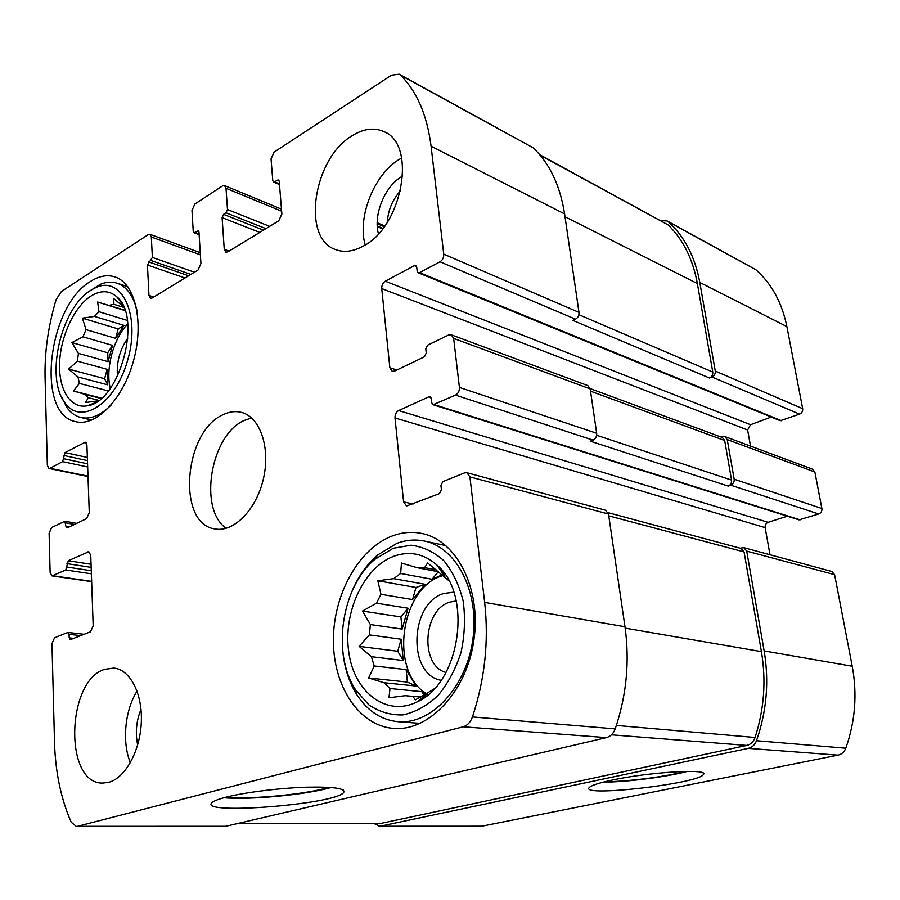 <?xml version="1.0" encoding="UTF-8"?>
<svg xmlns="http://www.w3.org/2000/svg" width="900" height="900" viewBox="0 0 900 900"><rect width="100%" height="100%" fill="white"/><g stroke="black" fill="none" stroke-linecap="round" stroke-linejoin="round"><path stroke-width="1.35" d="M425.565 694.17L421.965 691.684L389.981 688.511L383.985 682.717L415.957 686.014L406.147 669.611L374.22 665.955L371.396 656.685L403.29 660.533L401.186 639.225L369.382 634.894L370.373 624.544L362.498 611.066L376.459 603.191L408.094 608.231L402.109 629.1L370.373 624.544M412.549 599.558L416.002 587.475L425.149 584.303L412.549 599.558L380.97 594.293L376.459 603.191M425.149 584.303L393.683 578.655L400.646 573.469L401.456 563.029L416.925 567.641L438.289 571.714L432.067 579.262L400.646 573.469M432.067 579.262L442.114 574.841M443.002 575.539L442.001 575.865C400.32 588.038 388.969 671.4 426.431 693.641M426.746 693.844L428.085 694.665M444.251 574.29L444.848 574.155M443.858 572.783L441.945 572.411M436.118 569.835L424.62 567.63L416.925 567.641M442.553 571.061L440.843 570.735M445.039 574.436L443.025 574.054M447.998 579.161L446.704 578.925L427.624 562.905L424.62 567.63M431.404 691.695L429.795 691.538L434.34 688.725M424.53 697.41L422.752 697.241M420.593 697.039L405.236 695.689L388.969 697.77L389.981 688.511M411.941 696.33L405.236 695.689M427.41 695.216L426.026 694.451M393.975 556.189C363.735 567.248 342.787 612.697 348.817 652.455C354.285 692.426 386.696 717.525 417.577 701.651C460.373 682.875 472.793 594.72 437.276 565.335C424.17 553.714 409.736 550.665 393.975 556.189M380.97 594.293L377.82 580.759L393.683 578.655M371.396 656.685L359.123 646.357L369.382 634.894M383.985 682.717L368.618 677.981L374.22 665.955M429.795 691.538L415.249 699.919L412.965 696.308M446.704 578.925L448.706 580.444M108.349 390.949L79.414 383.389L77.974 376.954L107.775 384.851L107.156 369.315L77.445 361.17L78.413 353.385L71.876 342.574L82.924 336.803L112.534 345.375L108.079 361.665L78.413 353.385M115.627 338.344L118.204 328.916L124.031 325.406L115.627 338.344L86.029 329.636L82.924 336.803M124.031 325.406L94.455 316.418L98.944 311.692L97.639 302.029L124.92 310.23M127.328 320.423L98.944 311.692M127.744 323.921C113.456 338.512 105.356 368.471 110.272 388.418M123.862 307.44L113.929 304.312L109.192 305.303M123.604 306.821L113.704 298.575L113.929 304.312M98.797 400.365L88.436 397.733L85.343 402.559L98.168 400.815M101.149 398.486L84.915 394.335L88.436 397.733M91.013 296.01C74.362 306.608 60.626 336.139 59.614 362.756C58.444 389.43 70.403 409.039 87.131 405.81C119.464 402.761 142.886 316.609 116.64 296.662C109.17 290.306 100.631 290.093 91.013 296.01M86.029 329.636L82.418 318.161L94.455 316.418M77.974 376.954L68.58 369.067L77.445 361.17M84.915 394.335L73.429 390.971L79.414 383.389M400.556 190.811C392.468 199.654 388.069 210.105 387.349 222.165M456.221 600.964L450.09 602.044C423.067 609.311 419.535 665.55 445.973 672.446M223.571 214.357L222.109 217.631L224.246 249.3L225.844 252.169L227.824 251.865L278.741 220.826L281.869 213.986L279.225 181.384L278.449 180.011L273.544 182.014L272.779 180.641L271.046 158.906L274.118 152.111L391.511 75.172L399.218 74.205L400.478 75.15C416.88 91.384 427.084 115.076 431.077 146.205L443.756 254.149C443.869 257.535 442.62 260.077 440.01 261.799L419.569 272.632L418.196 272.756L417.161 271.114L416.723 267.165L415.699 265.534L414.315 265.657L385.267 281.205C382.838 282.836 381.656 285.289 381.735 288.562L389.846 367.718L392.209 371.317L394.571 371.093L424.384 356.816L426.24 353.036L425.79 348.941L427.657 345.161L448.537 335.036L451.271 334.811L453.645 338.4L459.405 387.405C459.529 390.971 458.235 393.536 455.524 395.111L433.069 404.741L431.764 402.829L431.303 398.644L430.02 396.743L428.805 396.844L398.655 410.558C396.124 412.043 394.909 414.517 394.999 417.96L403.594 501.851L406.541 506.014L439.481 493.582L441.416 489.78L440.933 485.426L442.868 481.624L464.58 472.882L466.897 472.714L469.912 476.899L484.65 602.404C488.947 641.025 484.886 679.196 472.444 716.929C470.509 722.227 467.415 725.512 463.185 726.784L77.434 826.335L76.365 826.481L71.19 822.173C60.885 798.559 55.328 771.874 54.506 742.129L51.964 643.523L54.551 637.774L67.612 632.52L69.075 634.32L69.176 637.841L70.234 639.709L90.472 631.8L93.184 625.871L90.742 555.233L88.763 551.734L68.288 560.734L65.79 569.97L52.009 575.887L50.119 572.423L49.106 533.216L51.637 527.49L64.879 521.235L65.88 526.275L67.309 527.861L86.625 518.614L89.269 512.707L86.929 445.365L85.23 442.215L65.059 452.576L62.617 461.621L50.074 468.27L48.994 468.461L47.34 465.334L45.068 377.494C44.527 352.001 48.206 326.048 56.115 299.632L61.346 291.544L148.185 234.63L149.917 234.315L151.324 236.993L152.37 257.423L147.442 265.016L148.961 295.436L150.502 298.294L152.145 298.012L198.045 270.023L200.925 263.588L198.99 232.301L198.236 230.917L193.995 232.74L193.241 231.356L191.981 210.476L194.805 204.075L222.48 185.94L224.561 185.591L226.013 188.28L227.486 209.52L226.013 212.805L223.571 214.357L263.486 230.119M399.218 74.205L533.149 147.791C549.619 163.373 560.104 185.411 564.592 213.896L578.992 312.379C579.173 315.439 578.002 317.711 575.483 319.185L572.85 320.4L709.515 378.022L712.024 377.021L799.605 414.124L780.289 420.728L418.196 272.756M451.271 334.811L587.812 385.594L590.186 388.901L596.678 433.271C596.869 436.489 595.654 438.772 593.055 440.123L590.321 441.191L728.224 486.09L730.811 485.201L818.73 513.979L799.02 519.863L433.069 404.741M466.897 472.714L605.498 510.221L608.501 514.046L624.982 626.76C629.82 661.32 626.558 695.363 615.206 728.887C613.418 733.601 610.492 736.515 606.42 737.617L225.776 826.29L76.365 826.481M226.451 797.074C218.801 799.02 213.998 800.854 212.062 802.564C197.167 815.254 334.35 804.544 343.564 792.675C346.309 788.411 333.675 786.589 305.64 787.219C279.023 788.13 244.991 792.371 226.451 797.074M660.825 220.669L667.125 220.939L668.363 221.816C684.54 236.531 695.025 256.748 699.806 282.454L786.893 326.599L802.676 408.679C802.913 411.21 801.889 413.021 799.605 414.124M667.125 220.939L755.91 269.752C771.694 283.793 782.021 302.738 786.893 326.599M712.024 377.021C714.409 375.784 715.489 373.793 715.275 371.048L699.806 282.454M771.289 417.049L750.555 424.71L747.619 429.998L750.499 446.096M730.811 485.201C733.275 484.065 734.389 482.062 734.164 479.205L727.245 439.594L724.905 436.579L721.136 437.062M724.905 436.579L812.599 469.192L814.86 471.994L821.891 508.522C822.139 511.144 821.081 512.966 818.73 513.979M787.342 516.195L768.15 522.315C765.923 523.294 764.91 525.06 765.135 527.625L769.995 554.749M374.108 823.59L380.104 826.245L748.316 748.361C752.153 747.405 754.875 744.863 756.484 740.722C766.71 711.337 769.252 681.401 764.145 650.925L746.707 551.104L743.794 547.65L740.104 548.19M743.794 547.65L831.791 571.466L834.615 574.661L852.221 666.214C857.396 694.102 855.248 721.44 845.786 748.215C844.29 751.984 841.714 754.301 838.058 755.145L481.77 826.211L379.035 826.357M612.281 780.075C598.714 782.977 591.008 785.509 589.151 787.658C580.252 797.288 699.019 783.619 703.429 774.506C709.954 768.431 649.553 771.93 612.281 780.075M363.195 246.139C353.093 251.651 343.811 252.776 335.34 249.491C301.196 238.084 313.312 158.243 352.238 135.686C363.78 128.543 374.468 127.249 384.289 131.805C417.251 144.787 402.255 226.924 363.195 246.139M108.877 782.303L102.746 783.09C63.709 784.102 66.409 680.434 104.726 669.319L113.816 668.081C129.87 669.375 142.504 693.158 141.322 721.901C140.31 750.611 125.494 777.825 108.877 782.303M90.472 281.452C47.576 306.36 35.483 414.675 75.735 421.684C96.019 427.005 123.233 399.161 133.627 360.36C144.292 321.649 135.011 283.061 114.851 276.885C107.111 274.466 98.989 275.996 90.472 281.452M391.984 536.074C358.425 548.944 333.349 594.585 333.405 640.249C333.202 685.913 358.853 725.884 393.694 728.415C429.019 731.565 466.853 691.425 473.929 639.9C481.41 588.431 456.446 540.304 422.077 533.509C412.031 531.405 401.996 532.26 391.984 536.074M222.739 414.877C183.713 431.944 176.67 523.868 214.774 528.896C233.505 532.822 256.376 509.884 263.407 478.766C270.686 447.705 260.134 417.082 241.571 412.425C235.463 410.839 229.185 411.66 222.739 414.877M608.119 512.674L741.15 548.471L744.064 551.914L761.411 651.623C766.283 680.625 764.168 709.245 755.066 737.482C753.502 741.791 750.746 744.435 746.798 745.425L380.531 823.477L238.286 823.376M590.13 388.586L722.351 437.512L724.68 440.527L731.565 480.105C731.79 482.963 730.676 484.954 728.224 486.09M539.73 154.688L668.104 224.91C683.1 239.513 692.854 259.065 697.365 283.556L712.766 372.06C712.98 374.805 711.9 376.785 709.515 378.022M605.205 781.673C626.04 781.83 665.426 776.824 685.732 771.39M603.439 782.111C625.286 782.258 666.281 777.038 687.577 771.367M225.866 797.22C250.088 799.729 306.259 794.306 329.152 787.354M223.954 797.726C249.502 800.201 306.923 794.655 331.065 787.489M251.561 417.915L244.069 420.536C210.634 435.037 198.146 509.13 226.159 528.311M453.757 592.144L443.914 593.471C409.838 602.854 407.093 674.584 441.113 680.288M393.188 548.269L375.075 559.204C341.483 586.721 331.369 653.569 355.725 689.974L368.786 704.801C379.238 711.9 390.634 715.264 402.964 714.904C415.384 712.204 427.072 705.758 438.007 695.554C447.998 683.426 455.67 669.026 461.048 652.365C464.738 635.04 465.446 617.94 463.162 601.054C459.18 585.079 452.756 571.646 443.902 560.756C433.991 551.846 423.034 546.671 411.053 545.197L393.188 548.269M342.866 652.028C344.543 668.25 349.189 682.459 356.816 694.643C367.402 710.944 381.161 719.966 398.093 721.699C431.032 724.781 466.245 687.544 472.804 639.742C479.756 591.998 456.48 547.245 424.373 541.046C415.181 539.168 405.99 539.944 396.821 543.386L377.449 555.109C366.705 564.48 358.178 576.653 351.866 591.615M127.867 338.051C119.812 349.56 116.347 362.34 117.461 376.414M90.799 290.284C60.975 307.789 44.899 377.887 64.991 402.84C80.944 426.319 116.302 403.245 128.059 358.785C140.422 314.471 121.68 275.625 96.086 287.471L90.799 290.284M136.957 310.455C133.301 295.661 126.686 286.571 117.09 283.196C111.769 281.509 106.144 281.891 100.237 284.366L89.505 291.15M61.2 396.259L66.994 407.655C70.808 412.864 75.409 416.137 80.809 417.488C90.675 419.659 100.867 415.406 111.397 404.741M137.059 691.099C124.875 710.28 121.837 741.949 130.354 762.727M140.985 709.369C136.271 720.967 135.169 732.825 137.678 744.941M401.647 158.006L400.05 158.929C374.366 173.7 357.086 216.855 365.164 244.98M402.739 175.995L401.974 176.434C384.851 186.053 373.106 214.92 378.439 233.775M118.204 328.916L82.418 318.161M108.079 361.665L107.73 352.766L71.876 342.574M107.73 352.766L112.534 345.375M107.775 384.851L104.591 378.72L68.58 369.067M104.591 378.72L107.156 369.315M101.509 398.171L73.429 390.971M92.115 404.257L91.541 404.123M120.116 300.611L119.554 300.431M125.055 310.601L97.639 302.029M416.002 587.475L377.82 580.759M402.109 629.1L400.905 616.916L362.498 611.066M400.905 616.916L408.094 608.231M403.29 660.533L397.733 651.262L359.123 646.357M397.733 651.262L401.186 639.225M415.957 686.014L407.385 682.065L368.618 677.981M407.385 682.065L406.147 669.611M419.546 700.594L418.882 700.538M425.137 696.971L424.44 695.801M424.012 695.092L421.965 691.684M419.951 700.357L419.175 700.29M226.013 188.28L281.644 211.219M400.478 75.15L533.149 147.791M431.077 146.205L564.592 213.896M443.756 254.149L578.992 312.379M440.01 261.799L575.483 319.185M453.645 338.4L590.186 388.901M459.405 387.405L596.678 433.271M455.524 395.111L593.055 440.123M469.912 476.899L608.501 514.046M484.65 602.404L624.982 626.76M472.444 716.929L615.206 728.887M463.185 726.784L606.42 737.617M77.434 826.335L225.776 826.29M52.909 575.741L91.642 581.377M50.074 468.27L87.998 476.145M151.324 236.993L200.385 254.824M227.486 209.52L269.662 226.361M226.013 212.805L265.916 228.634M222.109 217.631L259.74 232.403M224.246 249.3L229.072 251.1M377.19 223.695L384.221 226.721M277.29 180.18L279.157 180.99M274.691 181.834L279.428 183.87M377.257 225.968L382.95 228.409M668.363 221.816L755.91 269.752M715.275 371.048L802.676 408.679M419.569 272.632L781.538 420.739M414.315 265.657L416.599 266.602M385.267 281.205L750.555 424.71M381.735 288.562L747.619 429.998M389.846 367.718L396.81 370.024M727.245 439.594L814.86 471.994M734.164 479.205L821.891 508.522M434.284 404.64L800.1 519.851M428.805 396.844L430.954 397.541M398.655 410.558L768.15 522.315M394.999 417.96L765.135 527.625M403.594 501.851L412.976 504.079M746.707 551.104L834.615 574.661M764.145 650.925L852.221 666.214M756.484 740.722L845.786 748.215M748.316 748.361L838.058 755.145M380.104 826.245L481.77 826.211M69.075 634.32L80.786 635.636M69.176 637.841L73.89 638.37M87.75 551.891L89.663 552.195M68.288 560.734L91.058 564.278M66.983 563.636L91.159 567.36M67.084 567.067L91.282 570.735M65.79 569.97L91.384 573.806M65.779 522.9L74.453 524.441M65.88 526.275L69.367 526.882M84.026 442.418L86.231 442.924M65.059 452.576L87.356 457.447M63.788 455.468L87.457 460.598M63.889 458.73L87.57 463.826M62.617 461.621L87.683 466.965M152.37 257.423L194.468 272.205M151.009 260.516L190.845 274.421M148.804 261.923L188.629 275.76M147.442 265.016L184.995 277.976M148.961 295.436L153.776 297.011M197.28 231.086L198.877 231.683M194.94 232.571L199.102 234.146M608.76 515.846L744.064 551.914M625.185 628.133L761.411 651.623M616.365 725.434L755.066 737.482M611.482 734.816L746.798 745.425M238.838 823.252L380.531 823.477M590.524 391.151L724.68 440.527M596.655 435.262L731.565 480.105M578.88 314.685L712.766 372.06M565.009 216.731L697.365 283.556M540.202 155.25L668.104 224.91M445.365 577.609L437.276 565.335M428.423 692.404L417.577 701.651M122.029 303.637L116.64 296.662M95.22 402.705L87.131 405.81M224.561 185.591L281.475 209.149M52.009 575.887L91.654 581.648M48.994 468.461L88.009 476.55M149.917 234.315L200.25 252.675M377.201 222.716L384.75 225.99M273.544 182.014L279.484 184.567M377.303 226.609L382.59 228.881M68.029 632.464L84.161 634.298M64.879 521.235L76.736 523.35M193.995 232.74L199.136 234.664M703.226 773.212L703.429 774.506M343.339 790.076L343.564 792.675M355.725 689.974L356.816 694.643M375.075 559.204L377.449 555.109M445.882 545.591L424.373 541.046M420.233 723.375L398.093 721.699M64.991 402.84L66.994 407.655M96.086 287.471L100.237 284.366M127.699 286.684L117.09 283.196M91.597 420.098L80.809 417.488"/></g></svg>
